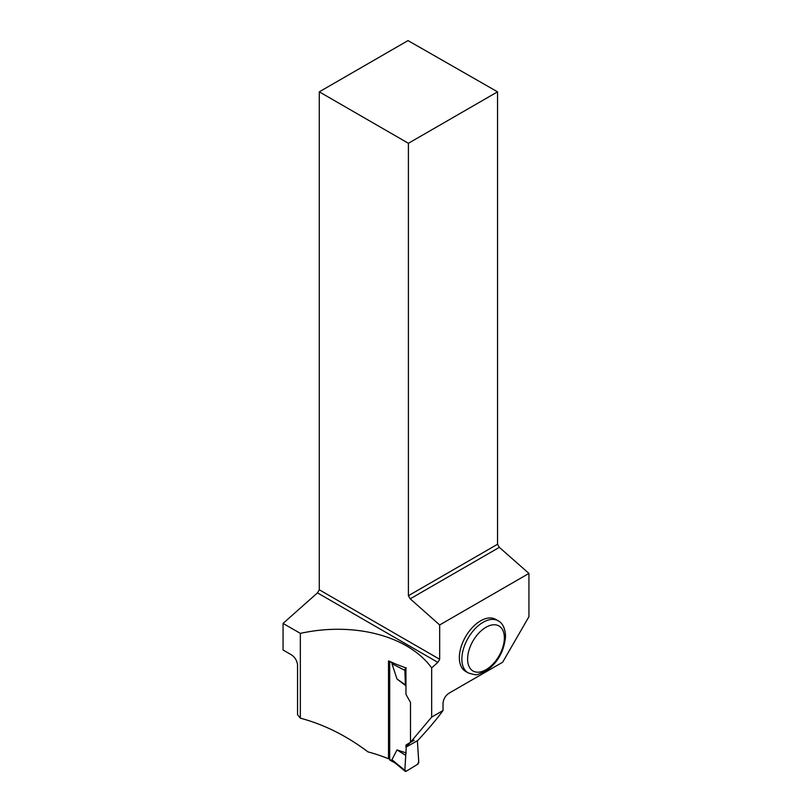 <?xml version="1.0" encoding="UTF-8"?>
<svg xmlns="http://www.w3.org/2000/svg" width="812" height="812" viewBox="0 0 812 812"><rect width="100%" height="100%" fill="white"/><g stroke="black" fill="none" stroke-linecap="round" stroke-linejoin="round"><path stroke-width="1.22" d="M395.444 763.168L391.942 759.717L404.843 770.355L406.223 747.03L404.853 770.639L406.223 771.227L417.378 764.447L418.759 761.879L417.378 740.727L418.748 762.184A2.03 1.137 -61.3 0 1 417.378 764.447L406.223 771.227A2.03 1.137 -61.3 0 1 405.259 771.349A2.03 1.137 -61.3 0 1 404.853 770.639L405.137 771.268M405.959 685.856L396.997 679.005L391.942 663.668L393.404 663.465L389.699 661.435A1.522 0.853 -61.3 0 1 389.699 661.404L389.699 759.494A1.522 0.853 118.7 0 0 390.014 760.184L395.038 762.935M406.223 752.968L396.997 749.923L391.942 759.717M405.959 745.04L405.959 747.172L410.182 742.604L405.959 745.04L410.984 741.985M396.997 749.923L405.391 755.19M405.959 747.172L417.652 740.585C428.411 729.054 436.866 719.036 443.017 710.53L431.669 717.077L431.669 667.89C408.426 635.867 354.062 621.576 300.338 633.38L300.338 718.173C323.927 724.446 346.46 735.682 367.937 751.861A134.406 77.597 0 0 1 388.512 758.763L388.512 660.917A134.406 77.597 180 0 1 395.2 663.83L405.959 667.951A2.03 1.137 118.7 0 0 404.853 670.052L405.391 684.851L405.959 685.683M404.853 670.052L406.223 667.789M393.404 663.465L394.51 663.516M431.669 717.077L410.496 742.259L414.191 740.168L410.984 742.127M396.997 679.005L405.391 684.851M404.843 770.355L406.223 771.227M405.959 667.951L405.959 694.311L410.496 702.421L410.496 742.259M388.512 758.763L389.699 758.043M319.278 91.837L408.406 143.298L497.543 91.837L408.02 40.6L319.278 91.837L319.278 589.776L317.482 592.882L283.063 623.403L283.063 649.986L291.132 654.655C294.868 657.04 297.009 660.481 297.557 664.977L297.557 714.702L300.338 718.173M443.017 710.53L443.017 703.283C443.464 698.909 445.514 695.519 449.137 693.123L502.648 662.237L528.937 616.694L528.937 573.424L439.668 624.956L410.202 598.83L499.339 547.359L497.543 544.263L497.543 91.837M283.063 623.403L300.338 633.38M459.359 657.639A30.044 17.346 -60 0 1 472.472 627.402A30.044 17.346 -60 0 1 495.635 619.353L498.142 620.794A30.044 17.346 -60 0 0 474.99 628.843A30.044 17.346 -60 0 0 461.866 659.09A30.044 17.346 -60 0 0 468.088 672.843L465.58 671.392A30.044 17.346 -60 0 1 459.359 657.639M319.278 589.776L439.668 659.283L439.668 624.956M439.668 659.283L437.881 662.389L431.669 667.89M499.339 547.359L528.937 573.424M408.406 143.298L408.406 595.724L497.543 544.263M408.406 595.724L410.202 598.83M317.482 592.882L437.881 662.389M410.182 742.604L410.689 742.3M410.902 742.026L406.223 744.888M389.699 759.494L393.404 761.524M404.843 670.357L391.942 663.668M504.364 637.867A25.994 15.012 120 0 0 476.796 635.4A25.994 15.012 120 0 0 476.796 672.163A25.994 15.012 120 0 0 504.364 637.867M394.51 762.509L405.107 771.248M468.088 672.843C473.731 674.742 477.131 675.208 478.288 674.254L485.718 671.209C497.604 663.079 504.211 651.407 505.551 636.212C505.155 628.305 502.679 623.169 498.142 620.794"/></g></svg>
